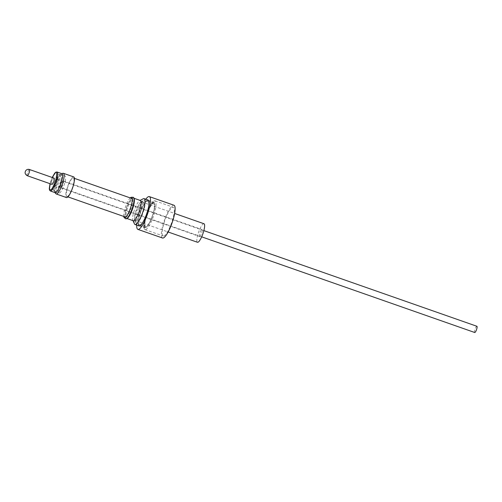 <?xml version="1.0" encoding="UTF-8"?>
<svg xmlns="http://www.w3.org/2000/svg" width="502" height="502" viewBox="0 0 502 502"><rect width="100%" height="100%" fill="white"/><g stroke="black" fill="none" stroke-linecap="round" stroke-linejoin="round"><path stroke-width="0.38" stroke-dasharray="2.51 1.88" d="M476.9 326.281A3.294 0.772 -70.7 0 0 476.762 326.281A3.294 0.772 -70.7 0 0 474.992 329.4A3.294 0.772 -70.7 0 0 474.723 332.5M54.843 185.332A3.294 0.772 109.3 0 1 54.705 185.338A3.294 0.772 109.3 0 1 54.63 185.288A3.294 0.772 109.3 0 1 55.038 182.063A3.294 0.772 109.3 0 1 56.745 179.12A3.294 0.772 109.3 0 1 56.795 179.107A3.294 0.772 109.3 0 1 56.883 179.12A3.294 0.772 109.3 0 1 56.613 182.213A3.294 0.772 109.3 0 1 54.843 185.332M55.534 186.004A3.702 0.866 -70.7 0 0 57.579 182.301A3.702 0.866 -70.7 0 0 57.724 179.001A3.702 0.866 -70.7 0 0 57.667 179.013A3.702 0.866 -70.7 0 0 55.747 182.326A3.702 0.866 -70.7 0 0 55.289 185.953A3.702 0.866 -70.7 0 0 55.534 186.004M55.27 191.526A9.08 2.121 -70.7 0 0 60.14 182.929A9.08 2.121 -70.7 0 0 60.893 174.389A9.08 2.121 -70.7 0 0 60.648 174.363A9.08 2.121 -70.7 0 0 60.504 174.395A9.08 2.121 -70.7 0 0 55.797 182.508A9.08 2.121 -70.7 0 0 54.68 191.394A9.08 2.121 -70.7 0 0 54.887 191.532A9.08 2.121 -70.7 0 0 55.27 191.526M59.029 174.564A8.427 1.964 109.3 0 1 59.161 174.533A8.427 1.964 109.3 0 1 58.828 182.031A8.427 1.964 109.3 0 1 54.172 190.453A8.427 1.964 109.3 0 1 53.626 190.34A8.427 1.964 109.3 0 1 54.662 182.094A8.427 1.964 109.3 0 1 59.029 174.564M59.449 192.988A9.08 2.121 -70.7 0 0 64.319 184.391A9.08 2.121 -70.7 0 0 65.072 175.857A9.08 2.121 -70.7 0 0 64.689 175.863A9.08 2.121 -70.7 0 0 59.82 184.46A9.08 2.121 -70.7 0 0 59.067 192.994A9.08 2.121 -70.7 0 0 59.449 192.988M199.67 236.48A3.683 0.86 -70.7 0 0 201.647 232.997A3.683 0.86 -70.7 0 0 201.948 229.533A3.683 0.86 -70.7 0 0 201.798 229.539A3.683 0.86 -70.7 0 0 199.821 233.022A3.683 0.86 -70.7 0 0 199.514 236.486A3.683 0.86 -70.7 0 0 199.67 236.48M63.133 180.952A3.683 0.86 109.3 0 1 63.29 180.952A3.683 0.86 109.3 0 1 62.982 184.41A3.683 0.86 109.3 0 1 61.006 187.899A3.683 0.86 109.3 0 1 60.855 187.899A3.683 0.86 109.3 0 1 61.156 184.441A3.683 0.86 109.3 0 1 63.133 180.952M135.458 220.391A9.814 2.29 109.3 0 1 135.038 220.391A9.814 2.29 109.3 0 1 134.618 219.939A9.814 2.29 109.3 0 1 136.124 210.369A9.814 2.29 109.3 0 1 140.918 201.955A9.814 2.29 109.3 0 1 141.118 201.873A9.814 2.29 109.3 0 1 141.533 201.867A9.814 2.29 109.3 0 1 140.717 211.091A9.814 2.29 109.3 0 1 135.458 220.391M203.981 223.748A9.814 2.29 -70.7 0 0 203.567 223.754A9.814 2.29 -70.7 0 0 198.303 233.047A9.814 2.29 -70.7 0 0 197.487 242.271M136.87 223.227A12.061 2.817 -70.7 0 0 143.641 210.834A12.061 2.817 -70.7 0 0 144.331 200.467A12.061 2.817 -70.7 0 0 143.823 200.474A12.061 2.817 -70.7 0 0 143.578 200.58A12.061 2.817 -70.7 0 0 137.046 212.873A12.061 2.817 -70.7 0 0 135.835 222.675A12.061 2.817 -70.7 0 0 136.356 223.233A12.061 2.817 -70.7 0 0 136.87 223.227M146.346 216.13A12.061 2.817 -70.7 0 0 145.655 226.49A12.061 2.817 -70.7 0 0 152.941 214.09A12.061 2.817 -70.7 0 0 153.631 203.724A12.061 2.817 -70.7 0 0 146.346 216.13M146.076 216.211A13.039 3.043 109.3 0 1 153.957 202.802A13.039 3.043 109.3 0 1 153.21 214.003A13.039 3.043 109.3 0 1 145.329 227.419A13.039 3.043 109.3 0 1 146.076 216.211M140.027 214.09A13.039 3.043 109.3 0 1 147.908 200.681A13.039 3.043 109.3 0 1 147.161 211.888A13.039 3.043 109.3 0 1 139.28 225.298A13.039 3.043 109.3 0 1 140.027 214.09M145.473 227.739A13.498 3.15 -70.7 0 0 152.708 214.963A13.498 3.15 -70.7 0 0 153.825 202.275A13.498 3.15 -70.7 0 0 153.254 202.281A13.498 3.15 -70.7 0 0 151.278 204.025A13.498 3.15 -70.7 0 0 144.005 224.789A13.498 3.15 -70.7 0 0 144.902 227.751A13.498 3.15 -70.7 0 0 145.473 227.739M147.488 200.26A13.498 3.15 109.3 0 1 148.059 200.248A13.498 3.15 109.3 0 1 146.942 212.942A13.498 3.15 109.3 0 1 139.7 225.718A13.498 3.15 109.3 0 1 139.129 225.731A13.498 3.15 109.3 0 1 140.253 213.036A13.498 3.15 109.3 0 1 147.488 200.26M145.63 229.627A15.248 3.558 -70.7 0 0 153.807 215.189A15.248 3.558 -70.7 0 0 155.074 200.85A15.248 3.558 -70.7 0 0 154.428 200.863A15.248 3.558 -70.7 0 0 152.194 202.833A15.248 3.558 -70.7 0 0 143.974 226.289A15.248 3.558 -70.7 0 0 144.984 229.634A15.248 3.558 -70.7 0 0 145.63 229.627M163.84 236.009A15.248 3.558 -70.7 0 0 172.017 221.57A15.248 3.558 -70.7 0 0 173.284 207.232A15.248 3.558 -70.7 0 0 172.638 207.238A15.248 3.558 -70.7 0 0 164.461 221.683A15.248 3.558 -70.7 0 0 163.194 236.015A15.248 3.558 -70.7 0 0 163.84 236.009M136.72 225.103A17.357 4.054 109.3 0 1 145.781 199.231M162.504 238.004A17.357 4.054 109.3 0 1 163.941 221.689A17.357 4.054 109.3 0 1 173.24 205.255A17.357 4.054 109.3 0 1 173.981 205.249M139.06 225.925A13.711 3.2 109.3 0 1 139.845 214.147A13.711 3.2 109.3 0 1 148.128 200.053M134.454 223.886A13.711 3.2 109.3 0 1 135.835 212.741A13.711 3.2 109.3 0 1 143.258 198.773M133.3 220.748A10.73 2.504 109.3 0 1 132.835 220.252A10.73 2.504 109.3 0 1 133.915 211.53A10.73 2.504 109.3 0 1 139.725 200.599A10.73 2.504 109.3 0 1 139.939 200.505A10.73 2.504 109.3 0 1 140.397 200.499M127.263 218.301A10.73 2.504 109.3 0 1 127.044 218.395A10.73 2.504 109.3 0 1 126.592 218.401A10.73 2.504 109.3 0 1 127.207 209.183A10.73 2.504 109.3 0 1 133.231 198.158A10.73 2.504 109.3 0 1 133.683 198.152A10.73 2.504 109.3 0 1 134.147 198.641M125.582 218.696A11.383 2.654 109.3 0 1 126.862 207.665A11.383 2.654 109.3 0 1 132.817 197.33A11.383 2.654 109.3 0 1 133.086 197.286M123.743 216.437A10.806 2.523 109.3 0 1 125.607 206.686A10.806 2.523 109.3 0 1 130.238 197.907M125.738 217.128A9.814 2.29 -70.7 0 0 126.065 217.096A9.814 2.29 -70.7 0 0 126.259 217.015A9.814 2.29 -70.7 0 0 131.053 208.594A9.814 2.29 -70.7 0 0 132.559 199.024A9.814 2.29 -70.7 0 0 132.227 198.616M132.139 198.572A9.814 2.29 -70.7 0 0 131.725 198.579A9.814 2.29 -70.7 0 0 126.46 207.872A9.814 2.29 -70.7 0 0 125.644 217.102M67.281 196.502A9.814 2.29 109.3 0 1 66.866 196.508A9.814 2.29 109.3 0 1 67.682 187.277A9.814 2.29 109.3 0 1 72.941 177.984A9.814 2.29 109.3 0 1 73.361 177.978A9.814 2.29 109.3 0 1 72.545 187.208A9.814 2.29 109.3 0 1 67.281 196.502M55.904 193.741A10.937 2.554 109.3 0 1 57.347 182.954A10.937 2.554 109.3 0 1 62.97 173.322M73.731 176.917A10.937 2.554 -70.7 0 0 73.267 176.93A10.937 2.554 -70.7 0 0 67.4 187.284A10.937 2.554 -70.7 0 0 66.496 197.568M54.906 192.542L54.944 192.592A10.128 2.366 109.3 0 1 54.906 192.542A10.128 2.366 109.3 0 1 56.243 182.559A10.128 2.366 109.3 0 1 61.451 173.629A10.128 2.366 109.3 0 1 61.539 173.61A10.128 2.366 109.3 0 1 61.602 173.598L61.539 173.61M55.201 192.68A10.059 2.347 109.3 0 1 56.036 183.224A10.059 2.347 109.3 0 1 61.432 173.698A10.059 2.347 109.3 0 1 61.859 173.692M51.97 184.378A3.294 0.772 109.3 0 1 52.246 181.278A3.294 0.772 109.3 0 1 54.009 178.16M50.043 183.701L52.221 177.482L50.018 183.694M50.376 190.992A10.059 2.347 109.3 0 1 51.047 182.044A10.059 2.347 109.3 0 1 56.293 172.148A10.059 2.347 109.3 0 1 56.607 172.004A10.059 2.347 109.3 0 1 57.033 171.998M27.265 175.719A3.294 0.772 109.3 0 1 27.353 173.234A3.294 0.772 109.3 0 1 28.884 169.845A3.294 0.772 109.3 0 1 29.304 169.5M201.678 236.831L54.705 185.338M56.795 179.107L57.724 179.001M59.161 174.533L60.648 174.363M60.893 174.389L65.072 175.857M63.29 180.952L201.948 229.533M135.038 220.391L168.145 231.993M145.655 226.49L136.356 223.233M153.957 202.802L147.908 200.681M148.059 200.248L153.825 202.275M155.074 200.85L173.284 207.232M132.835 220.252L133.011 220.648M139.725 200.599L140.108 200.398M132.559 199.024L132.026 197.819M126.259 217.015L125.086 217.617M66.866 196.508L67.927 196.878M203.862 230.613L56.883 179.12M54.63 185.288L55.289 185.953M53.626 190.34L54.68 191.394M54.887 191.532L59.067 192.994M60.855 187.899L199.514 236.486M141.533 201.867L174.64 213.463M134.618 219.939L135.835 222.675M140.918 201.955L143.578 200.58M153.631 203.724L144.331 200.467M145.329 227.419L139.28 225.298M139.129 225.731L144.902 227.751M144.005 224.789L143.974 226.289M151.278 204.025L152.194 202.833M144.984 229.634L163.194 236.015M73.361 177.978L74.421 178.354"/><path stroke-width="0.75" d="M201.678 236.831L474.723 332.5A3.294 0.772 -70.7 0 0 474.861 332.5A3.294 0.772 -70.7 0 0 476.624 329.375A3.294 0.772 -70.7 0 0 476.9 326.281L203.862 230.613M168.145 231.993L197.487 242.271A9.814 2.29 -70.7 0 0 197.901 242.265A9.814 2.29 -70.7 0 0 203.166 232.972A9.814 2.29 -70.7 0 0 203.981 223.748L174.64 213.463M145.781 199.231A17.357 4.054 109.3 0 1 148.598 196.621A17.357 4.054 109.3 0 1 149.332 196.608A17.357 4.054 109.3 0 1 147.895 212.923A17.357 4.054 109.3 0 1 138.59 229.358A17.357 4.054 109.3 0 1 137.855 229.37A17.357 4.054 109.3 0 1 136.72 225.103M149.332 196.608L173.981 205.249A17.357 4.054 109.3 0 1 172.537 221.558A17.357 4.054 109.3 0 1 163.238 237.992A17.357 4.054 109.3 0 1 162.504 238.004L137.855 229.37M140.108 200.398L143.258 198.773A13.711 3.2 109.3 0 1 143.534 198.654A13.711 3.2 109.3 0 1 144.118 198.648L148.128 200.053A13.711 3.2 109.3 0 1 147.343 211.831A13.711 3.2 109.3 0 1 139.06 225.925L135.051 224.519A13.711 3.2 109.3 0 1 134.454 223.886L133.011 220.648M144.118 198.648A13.711 3.2 109.3 0 1 143.327 210.426A13.711 3.2 109.3 0 1 135.628 224.513A13.711 3.2 109.3 0 1 135.051 224.519M133.971 198.252L140.397 200.499A10.73 2.504 109.3 0 1 139.782 209.717A10.73 2.504 109.3 0 1 133.752 220.742A10.73 2.504 109.3 0 1 133.3 220.748L126.88 218.502M130.238 197.907A10.806 2.523 109.3 0 1 131.097 197.33A10.806 2.523 109.3 0 1 131.348 197.286L133.086 197.286A11.383 2.654 109.3 0 1 133.796 197.844L134.147 198.641A10.73 2.504 109.3 0 1 133.068 207.37A10.73 2.504 109.3 0 1 127.263 218.301L126.485 218.703A11.383 2.654 109.3 0 1 126.253 218.797A11.383 2.654 109.3 0 1 125.582 218.696L124.226 217.617A10.806 2.523 109.3 0 1 123.743 216.437M131.348 197.286A10.806 2.523 109.3 0 1 132.026 197.819A10.806 2.523 109.3 0 1 130.363 208.355A10.806 2.523 109.3 0 1 125.086 217.617A10.806 2.523 109.3 0 1 124.866 217.711A10.806 2.523 109.3 0 1 124.226 217.617M132.227 198.616A9.814 2.29 -70.7 0 0 132.139 198.572L74.421 178.354M67.927 196.878L125.644 217.102A9.814 2.29 -70.7 0 0 125.738 217.128M56.663 193.954A10.937 2.554 109.3 0 1 56.199 193.96A10.937 2.554 109.3 0 1 55.904 193.741L54.944 192.592A10.128 2.366 109.3 0 0 55.609 192.737A10.128 2.366 109.3 0 0 61.219 182.596A10.128 2.366 109.3 0 0 61.602 173.598L63.064 173.297A10.937 2.554 109.3 0 1 63.434 173.315A10.937 2.554 109.3 0 1 62.53 183.594A10.937 2.554 109.3 0 1 56.663 193.954M56.199 193.96L66.496 197.568A10.937 2.554 -70.7 0 0 66.961 197.562A10.937 2.554 -70.7 0 0 72.821 187.202A10.937 2.554 -70.7 0 0 73.731 176.917L63.434 173.315M55.628 192.674A10.059 2.347 109.3 0 1 55.201 192.68L50.376 190.992A10.059 2.347 109.3 0 0 50.802 190.986A10.059 2.347 109.3 0 0 51.116 190.835A10.059 2.347 109.3 0 0 56.362 180.946A10.059 2.347 109.3 0 0 57.033 171.998L61.859 173.692A10.059 2.347 109.3 0 1 61.024 183.148A10.059 2.347 109.3 0 1 55.628 192.674M54.009 178.16A3.294 0.772 109.3 0 1 54.153 178.16A3.294 0.772 109.3 0 1 53.877 181.253A3.294 0.772 109.3 0 1 52.114 184.378A3.294 0.772 109.3 0 1 51.97 184.378L27.265 175.719A3.294 0.772 109.3 0 0 27.403 175.719A3.294 0.772 109.3 0 0 27.817 175.374A3.294 0.772 109.3 0 0 29.354 171.991A3.294 0.772 109.3 0 0 29.442 169.5A3.294 0.772 109.3 0 0 29.304 169.5M133.796 197.844A11.383 2.654 109.3 0 1 132.045 208.945A11.383 2.654 109.3 0 1 126.485 218.703M57.033 171.998L55.747 172.205L54.699 173.171L52.202 177.476L55.471 172.575C56.946 171.264 57.09 173.585 55.891 179.534C53.601 186.16 51.857 189.637 50.652 189.963L49.46 189.379L50.043 183.701M50.018 183.694L49.284 188.614L49.522 190.076L50.376 190.992M27.265 175.719C24.987 174.282 24.523 172.537 25.878 170.498C26.851 169.425 28.043 169.092 29.442 169.5L54.153 178.16"/></g></svg>
